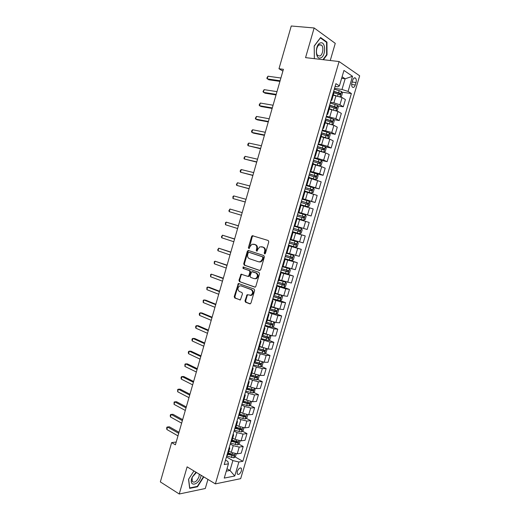 <?xml version="1.0" encoding="UTF-8"?>
<svg xmlns="http://www.w3.org/2000/svg" width="520" height="520" viewBox="0 0 520 520"><rect width="100%" height="100%" fill="white"/><g stroke="black" fill="none" stroke-linecap="round" stroke-linejoin="round"><path stroke-width="0.78" d="M264.608 253.922L265.434 253.364L268.781 241.858L268.229 240.5L252.272 235.683L251.622 236.457L248.352 247.761L249.093 248.677L249.951 246.681L251.979 244.238L254.917 244.556C256.503 245.297 257.082 246.733 256.646 248.865L256.217 250.341L256.978 251.264L257.842 249.256L259.864 246.805L262.886 247.13C264.505 247.878 265.089 249.327 264.654 251.478L264.219 252.967L264.608 253.922M241.456 470.801L241.417 468.364C239.993 467.389 238.596 468.468 237.237 471.607L237.269 474.038C238.706 475.013 240.097 473.935 241.456 470.801M244.985 300.788L245.518 302.178L249.795 303.836L250.958 303.095L254.638 290.446L254.098 289.055L238.381 283.485L234.221 296.627L234.734 297.999L240.377 299.923L242.476 293.865L241.95 292.494L239.434 291.538C237.386 289.783 237.425 287.931 239.544 285.961L241.072 285.877L251.036 289.582C253.123 291.317 253.11 293.189 250.998 295.204L247.104 294.704L244.985 300.788L245.661 300.872L246.194 302.263L250.289 303.849M330.252 60.515L335.263 43.355L314.145 27.97L305.558 57.636L339.085 61.542L215.378 483.886L187.109 466.85L179.244 494L160.342 481.91L171.626 442.604L175.409 444.815L283.4 69.323L278.98 68.744L282.9 71.078M314.145 27.97L291.258 26L278.98 68.744M259.506 270.465L260.683 269.692L264.387 256.958L263.835 255.587L248.475 250.51L247.332 251.29L243.711 263.803L244.238 265.155L259.727 270.511M259.506 273.728L255.814 286.423L255.242 287.144L239.48 281.606L238.959 280.248L241.085 274.183L247.748 276.347L248.898 275.581L249.931 272.012L249.399 270.647L243.022 268.405L243.074 266.942L258.96 272.35L259.506 273.728M352.664 80.275L351.936 82.739C351.455 84.656 351.598 86.112 352.359 87.113C353.49 87.919 354.465 87.204 355.29 84.974L356.012 82.531C356.493 80.607 356.35 79.144 355.576 78.136C354.458 77.331 353.49 78.046 352.664 80.275M339.085 61.542L359.658 75.816L240.669 478.666L215.378 483.886M335.101 86.424L337.818 86.808L339.411 85.898L335.913 83.662L224.224 464.555L228.436 463.821L227.858 461.442L225.524 460.115M339.411 85.898L343.947 70.441L352.528 76.284L348.069 91.429L341.998 89.46L334.522 88.387M341.854 92.151L351.377 93.548L348.069 91.429M351.377 93.548L242.866 461.292L238.875 461.994L234.748 476.001L224.244 478.094L228.436 463.821M179.244 494L205.276 488.514L207.935 479.401M176.208 442.039L171.626 442.604M341.634 78.325L345.137 78.793L342.089 76.772M341.998 89.46L345.137 78.793L352.528 76.284M226.993 468.728L229.983 470.464L232.889 460.584L226.453 456.944M238.764 444.08L243.197 446.491L241.222 453.187L237.231 453.817L231.257 452.406L228.885 451.081M243.197 446.491L239.213 447.076L233.239 445.653L230.25 444.009M242.495 431.216L246.994 433.589L245.018 440.303L241.046 440.843L235.072 439.413L232.687 438.12M246.994 433.589L243.035 434.083L237.061 432.64L234.052 431.035M246.233 418.314L250.809 420.661L248.827 427.388L244.875 427.837L238.901 426.381L236.496 425.12M250.809 420.661L246.87 421.057L240.89 419.594L237.861 418.028M249.977 405.379L254.625 407.693L252.642 414.44L248.716 414.791L242.736 413.316L240.325 412.094M254.625 407.693L250.718 407.992L244.732 406.51L241.69 404.989M253.728 392.418L258.459 394.687L256.464 401.453L252.564 401.707L246.584 400.218L244.153 399.022M258.459 394.687L254.566 394.894L248.586 393.393L245.525 391.911M257.478 379.412L262.301 381.654L260.299 388.434L256.425 388.596L250.439 387.082L247.994 385.925M262.301 381.654L258.433 381.758L252.447 380.237L249.366 378.8M261.242 366.379L266.149 368.582L264.147 375.382L260.293 375.44L254.306 373.913L251.849 372.781M266.149 368.582L262.308 368.589L256.321 367.049L253.221 365.651M265.012 353.308L270.01 355.472L268.002 362.297L264.173 362.258L255.717 359.613M270.01 355.472L266.195 355.387L260.202 353.828L257.088 352.469M268.781 340.197L273.884 342.335L271.869 349.174L268.06 349.037L259.753 346.476M273.884 342.335L270.088 342.147L260.962 339.248M272.558 327.061L277.764 329.154L275.75 336.011L271.967 335.777L263.471 333.157M277.764 329.154L273.995 328.868L264.849 325.995M276.341 313.878L281.658 315.945L279.637 322.816L275.873 322.485L267.365 319.878M281.658 315.945L277.914 315.556L268.749 312.709M280.124 300.671L285.565 302.692L283.53 309.589L279.799 309.153L271.271 306.566M285.565 302.692L281.84 302.204L272.656 299.383M283.712 287.352L289.478 289.413L287.443 296.322L283.731 295.789L275.19 293.209M289.478 289.413L285.779 288.821L276.575 286.019M286.156 273.611L293.404 276.088L291.363 283.023L279.117 279.825M293.404 276.088L280.501 272.623M285.136 258.745L297.336 262.736L295.288 269.685L283.056 266.396M297.336 262.736L284.44 259.188M288.496 245.356L301.281 249.34L299.234 256.308L287.001 252.935M301.281 249.34L288.392 245.713M292.383 232.096L305.24 235.911L303.18 242.899L290.959 239.441M305.24 235.911L292.357 232.206M307.144 229.457L294.262 225.706L307.144 229.457L309.205 222.45L296.998 218.849M298.161 212.407L311.116 215.975L298.233 212.147M311.116 215.975L313.19 208.949L300.989 205.257M302.075 199.056L315.101 202.456L302.224 198.542M315.101 202.456L317.174 195.41L304.986 191.633M310.031 186.667L319.092 188.897L306.221 184.906M319.092 188.897L321.178 181.831L308.99 177.964M316.654 173.81L323.102 175.305L319.611 173.836L310.232 171.236M323.102 175.305L325.189 168.22L321.718 166.699L313.014 164.262M313.092 163.982L319.69 165.847L321.165 165.263L322.127 161.993L321.321 160.42L327.113 161.674L323.655 160.102L314.256 157.521M327.113 161.674L329.206 154.57L325.761 152.945L317.044 150.52M325.416 146.841L331.142 148.005L327.711 146.328L318.286 143.774M331.142 148.005L333.242 140.881L329.823 139.152L321.081 136.74M329.517 133.231L335.179 134.303L331.773 132.516L322.329 129.981M335.179 134.303L337.285 127.16L333.892 125.32L325.137 122.922M333.619 119.581L339.228 120.556L335.849 118.664L326.385 116.155M339.228 120.556L341.341 113.399L337.974 111.449L329.199 109.07M337.734 105.885L343.291 106.776L339.937 104.773L333.892 102.837L330.447 102.291M343.291 106.776L345.404 99.593L342.069 97.539L333.275 95.173M226.278 471.153L229.983 470.464L234.748 476.001M239.506 414.869L240.461 415.363M235.755 427.654L237.556 428.603M232.018 440.407L234.546 441.779M228.286 453.122L231.452 454.896M235.04 456.911L242.866 461.292M333.944 92.892L333.404 92.203M330.993 100.445L331.806 100.172L331.24 99.587M329.797 107.029L329.245 106.392M326.865 114.517L327.665 114.302L327.087 113.757M325.663 121.127L325.097 120.542M322.751 128.55L323.531 128.388L322.946 127.888M321.542 135.187L320.957 134.654M318.643 142.545L319.417 142.435L318.812 141.98M317.428 149.208L316.829 148.727M314.555 156.501L315.302 156.442L314.691 156.032M313.326 163.189L312.715 162.76M310.472 170.417L311.207 170.411L310.583 170.04M309.238 177.131L308.614 176.755M306.404 184.301L307.125 184.34L306.488 184.015M305.162 191.029L304.525 190.71M302.341 198.139L303.05 198.231L302.4 197.944M301.093 204.893L307.678 206.7L300.456 204.568M298.298 211.939L298.987 212.082L298.324 211.842M294.931 225.894L294.262 225.7L294.931 225.894L297.037 218.719L296.374 218.498M292.331 232.291L292.994 232.511L292.318 232.336M292.994 232.511L290.894 239.668L290.212 239.512M288.308 245.999L288.958 246.266L288.269 246.136M288.958 246.266L286.865 253.409L286.169 253.292M284.303 259.668L284.934 259.987L284.232 259.896M282.854 267.079L282.139 267.033M280.306 273.299L280.923 273.669L280.209 273.618M278.85 280.735L278.122 280.735M276.315 286.891L276.919 287.307L276.198 287.3M274.853 294.353L274.118 294.398M272.344 300.45L272.928 300.918L272.194 300.944M270.875 307.925L270.12 308.029M268.378 313.969L268.95 314.483L268.209 314.555M266.903 321.471L266.136 321.614M264.427 327.45L264.986 328.01L264.225 328.127M262.938 334.971L262.164 335.166M260.481 340.893L261.027 341.504L260.26 341.66M258.993 348.439L258.2 348.679M256.548 354.302L257.075 354.959L256.302 355.154M255.054 361.868L254.248 362.161M252.629 367.673L253.143 368.381L252.356 368.615M251.128 375.258L250.308 375.596M248.722 381.01L249.217 381.765L248.417 382.038M247.208 388.615L246.376 388.999M244.822 394.303L245.303 395.109L244.491 395.421M243.302 401.934L242.457 402.363M240.929 407.57L241.397 408.415L240.578 408.772M239.401 415.22L238.55 415.695M237.055 420.797L237.504 421.688L236.678 422.084M235.521 428.46L234.65 428.987M233.188 433.986L233.623 434.928L232.785 435.357M231.647 441.675L230.763 442.247M229.327 447.142L229.749 448.13L228.904 448.598M227.78 454.851L226.889 455.468M232.889 460.584L238.875 461.994M323.401 59.716L327.015 54.834L326.957 42.094L320.587 37.518L314.197 45.994L314.353 58.663M203.483 476.716L197.308 486.395L189.728 487.942L188.636 479.161L193.928 470.957L188.546 479.303L189.67 488.371L197.496 486.766L203.788 476.899M326.131 42.009L326.957 42.094M326.56 54.789L327.015 54.834M196.995 486.454L197.496 486.766M265.012 253.89L265.311 251.628C265.746 249.477 265.161 248.027 263.543 247.28L262.886 247.13M261.872 246.772L263.543 247.28M253.942 244.218L255.573 244.712C257.166 245.453 257.745 246.883 257.309 249.015L257.003 251.251M253.201 235.794L252.285 236.626L249.132 248.658M248.827 250.627L248.001 251.44L244.381 263.933L244.907 265.284L259.889 270.498M262.828 257.738L262.444 256.783L248.969 252.304L248.17 252.85L247.722 254.391C247.286 256.51 247.852 257.946 249.425 258.7L258.615 261.82L260.423 261.709L262.373 259.305L262.828 257.738L263.49 257.881L263.101 256.925L262.444 256.783M249.535 252.428L263.101 256.925M259.272 261.957L261.086 261.846L263.036 259.441L262.373 259.305M263.49 257.881L263.036 259.441M255.086 287.203L239.48 281.606M241.904 274.248L241.176 275.028L239.629 280.351L240.156 281.71M248.411 276.458L249.567 275.697L250.601 272.129L250.061 270.771L243.022 268.405M243.802 267.046L243.698 268.528M254.169 278.649L255.743 278.551C257.927 276.536 257.959 274.651 255.833 272.916L251.706 271.694L250.081 276.003L250.614 277.375L254.169 278.649M254.839 278.766L256.406 278.668C258.589 276.647 258.622 274.775 256.503 273.033L255.833 272.916M252.72 271.739L256.503 273.033M247.904 294.743L247.221 295.503L245.661 300.872M250.139 295.425L251.667 295.295C253.78 293.286 253.792 291.414 251.706 289.686L251.036 289.582M241.026 285.864L251.706 289.686M239.181 283.543L238.492 284.303L234.897 296.719L235.417 298.09L240.272 299.969M340.581 96.831L341.361 96.597L342.342 93.275L341.556 91.474L334.295 89.174M335.381 95.492L333.353 94.919M331.806 100.172L333.97 92.814L340.015 94.64L340.483 93.353L333.678 91.286M333.593 91.559L339.157 93.158L339.365 94.14M280.118 80.75L267.215 78.891L267.982 76.2L280.897 78.02M279.929 81.386L268.781 79.775L266.806 78.195L267.982 76.2M336.336 110.708L337.298 110.403L338.273 107.094L337.487 105.333L330.226 103.051M331.838 109.499L329.284 108.784M329.615 109.135L329.212 109.025M329.511 106.567L335.94 108.498L336.421 107.224L329.608 105.157M329.537 105.404L334.971 106.951L335.29 107.991M332.111 124.559L333.249 124.176L334.224 120.874L333.424 119.151L326.17 116.89M328.569 123.552L325.228 122.609M326.222 123.117L325.169 122.817M325.163 120.315L331.877 122.317L332.365 121.049L325.553 118.989M325.488 119.21L330.915 120.757L331.227 121.81M327.906 138.379L329.212 137.91L330.181 134.615L329.368 132.931L322.12 130.696M326.534 137.943L321.185 136.396M323.043 137.118L321.132 136.578M321.12 134.108L327.828 136.103L328.322 134.843L321.51 132.788M321.451 132.977L326.872 134.524L327.171 135.59M276.198 94.361L263.367 92.326L264.134 89.642L276.985 91.644M276.036 94.933L264.94 93.165L262.971 91.605L264.134 89.642M272.292 107.939L259.532 105.729L260.299 103.051L273.072 105.228M272.149 108.446L261.118 106.522L259.532 105.729L259.142 104.975L260.299 103.051M268.398 121.485L255.703 119.093L256.471 116.422L269.178 118.775M268.275 121.921L257.303 119.847L255.703 119.093L255.327 118.313L256.471 116.422M317.155 150.144L323.713 152.159L325.182 151.606L326.151 148.323L325.332 146.673L318.084 144.456M320.249 151.197L317.109 150.299M317.083 147.862L323.784 149.845L324.292 148.597L317.473 146.542M317.428 146.705L322.836 148.258L323.128 149.331M264.517 134.986L251.888 132.418L252.655 129.76L265.291 132.288M264.407 135.356L253.494 133.133L251.888 132.418L251.518 131.619L251.823 130.553L252.655 129.76M320.574 57.922C326.007 56.524 325.942 40.944 320.444 42.926C314.88 44.272 315.081 60.138 320.574 57.922M319.722 56.017C322.731 55.295 324.07 47.281 321.522 45.162L319.625 44.675C316.602 45.344 315.237 53.417 317.779 55.523L319.722 56.017M314.373 58.663L314.217 46.118L320.405 37.908L326.579 42.334L326.638 54.684L322.953 59.664M195.969 472.193L192.231 477.132L191.705 478.582C189.053 487.143 198.627 485.166 200.798 476.86L201.13 475.3M196.45 472.478L192.517 476.847L192.12 477.938L192.238 481.5C194.61 483.087 196.865 481.468 199.011 476.638L199.264 474.175M319.728 165.834L321.302 160.381L314.061 158.184M319.69 165.847L313.131 163.859M313.066 161.584L319.755 163.553L320.268 162.318L313.45 160.264M313.411 160.401L318.812 161.948L319.098 163.04M260.644 148.46L248.086 145.717L248.846 143.059L261.417 145.769M260.553 148.759L248.086 145.717L247.722 144.885L248.02 143.826L248.846 143.059M309.088 177.625L315.673 179.504L317.155 178.886L318.117 175.617L317.278 174.044L310.043 171.873M315.673 179.504L309.12 177.528M309.056 175.26L315.738 177.222L316.257 175.994L309.439 173.947M309.406 174.05L314.802 175.604L315.068 176.709M256.776 161.889L244.29 158.97L245.05 156.325L257.55 159.204M256.711 162.13L244.29 158.97L243.932 158.119L245.05 156.325M305.097 191.237L311.675 193.122L313.163 192.472L314.119 189.215L313.274 187.675L306.046 185.523M311.675 193.122L305.123 191.165M305.052 188.903L311.727 190.859L312.26 189.638L305.435 187.59M305.416 187.668L310.798 189.228L311.051 190.339M252.928 175.286L240.506 172.198L241.261 169.553L253.695 172.608M252.876 175.461L240.506 172.198L240.156 171.314L240.455 170.261L241.261 169.553M307.678 206.7L309.179 206.018L310.135 202.768L309.276 201.272L302.048 199.134M301.061 202.508L307.73 204.451L308.269 203.242L301.444 201.201M301.431 201.253L306.807 202.806L307.041 203.944M249.08 188.65L236.73 185.386L237.484 182.748L249.847 185.978M249.054 188.76L236.73 185.386L236.386 184.483L237.484 182.748M303.7 220.239L296.478 218.133L303.7 220.239L305.201 219.525L306.156 216.287L305.292 214.825L298.07 212.713M297.459 214.792L302.322 216.203L297.466 214.773M297.083 216.073L303.745 218.01L304.291 216.808L302.315 216.177L303.05 216.463L303.03 217.516M245.252 201.975L232.96 198.536L233.714 195.91L246.019 199.31M245.239 202.02L232.96 198.536L232.928 196.56L233.714 195.91M301.314 228.345L294.099 226.252L301.314 228.345L302.192 229.769L301.243 232.999L299.767 233.727L301.34 228.384M299.767 233.727L292.513 231.654M293.118 229.6L299.774 231.536L300.32 230.334L293.495 228.306M300.32 230.334L299.097 229.977L298.48 231.153L293.118 229.593M229.209 211.653L228.885 210.704L229.957 209.034L242.19 212.608L229.957 209.034L229.209 211.653L241.43 215.261M288.561 245.141L295.769 247.214L297.284 246.435L298.233 243.217L297.349 241.826L290.141 239.753M297.349 241.826L290.147 239.727M289.159 243.094L295.808 245.018L296.368 243.828L289.543 241.8M296.368 243.828L295.146 243.451L294.522 244.621L289.172 243.061M238.4 225.797L226.213 222.125L238.375 225.869M225.459 224.738L225.446 222.716L226.213 222.125L225.459 224.738L237.614 228.52M284.615 258.596L291.817 260.644L293.345 259.838L294.288 256.627L293.397 255.275L286.845 253.409M293.397 255.275L286.877 253.364M285.214 256.555L291.856 258.466L292.422 257.283L285.591 255.261M291.226 256.906L290.576 258.05L285.233 256.49M234.611 238.959L222.475 235.183L234.572 239.096M221.728 237.79L221.416 236.789L222.475 235.183L221.728 237.79L233.811 241.735M280.683 272.012L287.878 274.04L289.413 273.202L290.355 269.997L289.452 268.684L282.925 266.844M289.452 268.684L282.945 266.76M281.281 269.971L287.911 271.875L288.483 270.699L281.658 268.684M287.333 270.342L286.644 271.447L281.307 269.887M230.834 252.089L218.744 248.203L230.783 252.285M218.004 250.803L217.698 249.775L218.744 248.203L218.004 250.803L230.022 254.917M276.757 285.389L283.953 287.397L285.493 286.533L286.436 283.335L285.526 282.055L278.993 280.235M285.526 282.055L279.026 280.131M277.355 283.355L283.978 285.252L284.557 284.083L277.732 282.074M283.439 283.745L282.718 284.804L277.387 283.244M227.071 265.181L215.026 261.19L227 265.44M214.286 263.783L214.286 261.697L215.026 261.19L214.286 263.783L226.239 268.067M272.844 298.727L280.033 300.722L281.587 299.825L282.522 296.634L281.6 295.392L275.08 293.592M281.6 295.392L280.969 295.165M279.962 294.873L275.119 293.462M273.442 296.706L280.059 298.591L280.644 297.427L273.819 295.425M279.546 297.102L278.805 298.129L273.481 296.562M223.314 278.239L211.322 274.144L223.223 278.564M210.581 276.731L210.587 274.625L211.322 274.144L210.581 276.731L222.469 281.183M277.303 308.633L271.173 306.917M273.721 307.495L271.219 306.755M276.166 313.983L277.713 308.737L278.616 309.901L277.687 313.079L276.127 314.008L268.944 312.033M269.536 310.017L276.146 311.896L276.738 310.739L269.913 308.737M275.665 310.427L274.898 311.415L269.588 309.849M219.57 291.265L209.333 287.307L207.623 287.066L219.459 291.649M206.882 289.647L206.895 287.514L207.623 287.066L206.882 289.647L218.706 294.262M271.642 321.497L267.274 320.197M268.827 320.463L267.325 320.014M273.93 322.133L274.729 323.128L273.793 326.3L272.233 327.256L265.057 325.306M265.642 323.291L272.246 325.163L272.844 324.012L266.019 322.017M271.784 323.713L271.005 324.662L265.7 323.096M215.833 304.252L205.654 300.151L203.931 299.949L215.709 304.7M203.197 302.523L203.216 300.378L203.931 299.949L203.197 302.523L214.955 307.307M264.199 333.463L263.452 333.236M266.26 334.308L263.387 333.45M270.147 335.485L270.849 336.323L269.919 339.482L268.346 340.47L261.177 338.54M261.762 336.531L268.359 338.397L268.957 337.246L262.132 335.257M267.911 336.96L267.124 337.883L261.827 336.31M212.108 317.207L201.981 312.969L200.252 312.806L211.965 317.714M199.518 315.374L199.251 314.223L199.55 313.203L200.252 312.806L199.518 315.374L211.218 320.314M261.775 347.341L259.512 346.658M266.383 348.803L266.975 349.479L266.052 352.638L264.472 353.652L257.303 351.735M257.894 349.732L264.478 351.591L264.849 350.324L258.784 348.628M264.05 350.168L263.25 351.059L257.966 349.486M208.39 330.128L198.322 325.748L196.58 325.624L208.228 330.7M195.852 328.185L195.592 327.015L195.884 325.995L196.58 325.624L195.852 328.185L207.48 333.288M257.439 360.38L255.645 359.84M262.639 362.076L263.114 362.603L262.19 365.749L260.605 366.795L253.442 364.904M254.026 362.901L260.611 364.754L260.981 363.487L255.06 361.835M260.195 363.344L259.389 364.201L254.111 362.629M204.685 343.018L194.669 338.494L192.92 338.41L204.503 343.649M192.192 340.964L191.945 339.768L192.238 338.748L192.92 338.41L192.192 340.964L203.762 346.229M253.208 373.406L251.791 372.983M258.908 375.317L259.266 375.694L258.343 378.826L256.757 379.906L249.594 378.027M250.179 376.038L256.75 377.878L257.12 376.616L251.206 374.978M256.347 376.487L255.535 377.312L250.263 375.739M200.987 355.869L191.029 351.208L189.274 351.163L200.792 356.558M188.546 353.71L188.299 352.495L188.591 351.475L189.274 351.163L188.546 353.71L200.05 359.138M249.041 386.418L247.949 386.087M255.197 388.512L254.508 391.872L252.909 392.977L245.752 391.118M246.337 389.135L252.902 390.969L253.526 389.838L247.364 388.076M252.506 389.591L251.693 390.384L246.825 388.934M197.301 368.687L187.395 363.89L185.633 363.883L197.087 369.441M184.906 366.418L184.958 364.169L185.633 363.883L184.906 366.418L196.346 372.015M244.94 399.412L244.114 399.159M251.498 401.668L250.679 404.885L249.073 406.016L241.924 404.176M242.853 402.298L249.067 404.021L249.691 402.896L243.536 401.141M248.677 402.656L247.864 403.423L243.263 402.051M193.622 381.478L183.768 376.538L182 376.565L193.394 382.285M181.272 379.1L181.044 377.839L181.337 376.825L182 376.565L181.272 379.1L192.654 384.852M240.89 412.38L240.292 412.197M247.767 414.778L246.864 417.859L245.252 419.022L238.108 417.203M239.311 415.415L245.239 417.04L245.869 415.922L239.707 414.174M244.855 415.688L244.042 416.429L239.453 415.051M189.956 394.225L180.154 389.155L178.38 389.22L189.709 395.096M177.651 391.749L177.723 389.454L178.38 389.22L177.651 391.749L188.968 397.657M236.88 425.321L236.477 425.197M243.925 427.843L243.055 430.8L241.436 431.99L234.299 430.19M235.534 428.415L241.423 430.027L242.053 428.909L235.898 427.174M241.046 428.682L240.233 429.397L235.651 428.019M186.297 406.946L176.553 401.739L174.766 401.843L186.03 407.875M174.044 404.359L174.115 402.044L174.766 401.843L174.044 404.359L185.296 410.429M240.097 440.869L239.258 443.703L237.633 444.925L230.503 443.144M231.732 441.376L237.614 442.975L238.251 441.863L232.096 440.135M237.178 441.298L236.431 442.332L231.855 440.954M182.65 419.634L172.958 414.291L171.158 414.427L182.364 420.622M170.443 416.943L170.235 415.61L170.521 414.609L171.158 414.427L170.443 416.943L181.636 423.169M236.275 453.863L235.475 456.579L233.844 457.828L226.714 456.06M227.942 454.298L233.818 455.891L234.462 454.786L228.306 453.063M233.818 455.891L228.072 453.856M179.01 432.289L169.37 426.81L167.564 426.985L178.711 433.335M166.849 429.494L166.654 428.142L166.94 427.141L167.564 426.985L166.849 429.494L177.983 435.871M231.257 452.406L233.239 445.653M235.072 439.413L237.061 432.64M238.901 426.381L240.89 419.594M242.736 413.316L244.732 406.51M246.584 400.218L248.586 393.393M250.439 387.082L252.447 380.237M254.306 373.913L256.321 367.049M258.18 360.711L260.202 353.828M262.067 347.464L264.095 340.568M265.967 334.191L267.995 327.269M269.874 320.873L271.914 313.937M273.793 307.528L275.834 300.567M277.726 294.138L279.773 287.163M281.664 280.716L283.719 273.721M285.617 267.261L287.677 260.247M289.582 253.76L291.642 246.727M293.553 240.227L295.62 233.175M297.538 226.661L299.611 219.589M301.529 213.05L303.615 205.959M305.539 199.407L307.625 192.296M309.556 185.725L311.649 178.594M313.579 172.003L315.679 164.853M317.623 158.249L319.728 151.079M321.672 144.45L323.784 137.261M325.735 130.618L327.847 123.409M329.803 116.747L331.929 109.519M333.892 102.837L336.018 95.589M339.937 104.773L342.069 97.539M335.849 118.664L337.974 111.449M331.773 132.516L333.892 125.32M327.711 146.328L329.823 139.152M323.655 160.102L325.761 152.945M319.611 173.836L321.718 166.699M315.582 187.538L317.681 180.421M311.565 201.201L313.651 194.097M307.554 214.825L309.641 207.74M303.557 228.41L305.637 221.351M299.572 241.956L301.639 234.917M295.594 255.469L297.661 248.45M291.629 268.944L293.69 261.944M287.677 282.386L289.731 275.399M283.731 295.789L285.779 288.821M279.799 309.153L281.84 302.204M275.873 322.485L277.914 315.556M271.967 335.777L273.995 328.868M268.06 349.037L270.088 342.147M264.173 362.258L266.195 355.387M260.293 375.44L262.308 368.589M256.425 388.596L258.433 381.758M252.564 401.707L254.566 394.894M248.716 414.791L250.718 407.992M244.875 427.837L246.87 421.057M241.046 440.843L243.035 434.083M237.231 453.817L239.213 447.076M352.151 82.011L356.012 82.531M351.656 84.474L355.29 84.974M265.311 251.628L264.654 251.478M262.249 246.864L261.593 246.708M256.88 250.491L256.217 250.341M257.309 249.015L256.646 248.865M255.573 244.712L254.917 244.556M254.306 244.303L253.643 244.147M249.022 247.91L248.352 247.761M252.285 236.626L251.622 236.457M264.875 253.11L264.219 252.967M244.907 265.284L244.238 265.155M244.381 263.933L243.711 263.803M248.001 251.44L247.332 251.29M249.639 252.447L248.969 252.304M239.629 280.351L238.959 280.248M241.176 275.028L240.5 274.911M249.567 275.697L248.898 275.581M250.601 272.129L249.931 272.012M250.061 270.771L249.399 270.647M252.941 271.778L252.278 271.661M247.221 295.503L246.552 295.412M241.742 285.981L241.072 285.877M240.13 300.001L239.785 299.956M235.417 298.09L234.734 297.999M234.897 296.719L234.221 296.627M238.492 284.303L237.816 284.2M250.153 303.882L249.795 303.836M246.194 302.263L245.518 302.178M340.074 96.635L341.582 91.52M338.598 92.664L339.222 90.552M337.643 95.908L338.208 93.997M339.04 93.106L340.405 93.308M335.972 110.578L337.506 105.378M334.522 106.541L335.14 104.429M333.548 109.856L334.132 107.867M334.971 106.951L336.329 107.166M331.883 124.481L333.444 119.191M330.46 120.374L331.078 118.274M329.466 123.76L330.07 121.7M330.915 120.757L332.267 120.991M327.808 138.346L329.387 132.97M326.404 134.173L327.022 132.08M325.403 137.592L326.014 135.499M326.872 134.524L328.211 134.778M323.752 152.145L325.351 146.718M322.361 147.934L322.978 145.847M321.36 151.34L321.971 149.253M322.836 148.258L324.168 148.531M318.331 161.655L318.942 159.575M317.33 165.055L317.941 162.975M318.812 161.948L320.138 162.24M315.712 179.491L317.304 174.089M314.308 175.344L314.918 173.264M313.313 178.731L313.924 176.657M314.802 175.604L316.121 175.916M311.708 193.102L313.293 187.714M310.303 188.994L310.908 186.921M309.309 192.368L309.913 190.3M310.798 189.228L312.111 189.553M307.717 206.681L309.296 201.311M306.3 202.605L306.911 200.538M305.312 205.972L305.916 203.905M306.807 202.806L308.113 203.151M303.739 220.22L305.312 214.864M302.315 216.177L302.919 214.117M301.327 219.537L301.932 217.477M302.829 216.353L304.128 216.71M298.337 229.71L298.942 227.656M297.356 233.064L297.96 231.01M298.48 231.153L299.774 231.536M295.808 247.195L297.375 241.865M294.372 243.211L294.976 241.163M293.391 246.552L293.995 244.504M294.522 244.621L295.808 245.018M291.856 260.624L293.423 255.307M290.42 256.672L291.018 254.631M289.439 260.007L290.036 257.966M290.576 258.05L291.856 258.466M287.918 274.021L289.478 268.717M286.475 270.101L287.072 268.06M285.5 273.423L286.097 271.388M286.644 271.447L287.911 271.875M283.992 287.378L285.545 282.087M282.542 283.491L283.14 281.457M281.567 286.806L282.165 284.778M282.718 284.804L283.978 285.252M280.072 300.697L281.625 295.425M278.616 296.842L279.214 294.82M277.647 300.151L278.239 298.123M278.805 298.129L280.059 298.591M274.703 310.161L275.301 308.139M273.735 313.463L274.333 311.441M274.898 311.415L276.146 311.896M272.272 327.236L273.78 322.101M270.803 323.447L271.394 321.425M269.834 326.736L270.433 324.714M271.005 324.662L272.246 325.163M268.385 340.45L269.867 335.419M266.909 336.687L267.481 334.75M265.947 339.969L266.539 337.961M267.124 337.883L268.359 338.397M264.511 353.626L265.961 348.712M263.029 349.901L263.582 348.036M262.074 353.171L262.659 351.169M263.25 351.059L264.478 351.591M260.65 366.769L262.061 361.959M259.161 363.077L259.688 361.29M258.206 366.334L258.791 364.338M259.389 364.201L260.611 364.754M256.796 379.88L258.173 375.18M255.3 376.214L255.801 374.51M254.345 379.464L254.93 377.475M255.535 377.312L256.75 377.878M252.947 392.951L254.3 388.356M251.453 389.318L251.927 387.693M250.497 392.561L251.082 390.572M251.693 390.384L252.902 390.969M249.119 405.99L250.439 401.499M247.611 402.389L248.066 400.842M246.662 405.62L247.247 403.637M247.864 403.423L249.067 404.021M245.291 418.99L246.584 414.609M243.783 415.422L244.218 413.953M242.833 418.646L243.419 416.669M244.042 416.429L245.239 417.04M241.482 431.964L242.736 427.687M239.967 428.422L240.377 427.031M239.018 431.639L239.603 429.663M240.233 429.397L241.423 430.027M237.679 444.893L238.901 440.726M236.158 441.382L236.542 440.07M235.216 444.594L235.794 442.624M236.431 442.332L237.614 442.975M233.883 457.795L235.079 453.726M232.362 454.311L232.719 453.076M231.419 457.516L231.998 455.553M240.572 467.883L241.417 468.364M327.665 114.302L329.817 106.958M323.531 128.388L325.683 121.069M319.417 142.435L321.555 135.135M315.302 156.442L317.44 149.162M311.207 170.411L313.339 163.15M307.125 184.34L309.244 177.099M303.05 198.231L305.168 191.009M298.987 212.082L301.1 204.88M282.847 267.105L284.934 259.987M278.837 280.767L280.923 273.669M274.846 294.392L276.919 287.307M270.861 307.976L272.928 300.918M266.883 321.522L268.95 314.483M262.925 335.036L264.986 328.01M258.973 348.504L261.027 341.504M255.028 361.946L257.075 354.959M251.102 375.343L253.143 368.381M247.182 388.707L249.217 381.765M243.269 402.031L245.303 395.109M239.375 415.324L241.397 408.415M235.489 428.578L237.504 421.688M231.608 441.799L233.623 434.928M227.74 454.981L229.749 448.13M354.166 77.948L355.576 78.136M252.935 235.853L252.272 235.683M248.619 250.679L247.956 250.536M261.086 261.846L260.423 261.709M241.755 274.3L241.085 274.183M248.983 276.425L248.313 276.315M243.744 267.065L243.074 266.942M256.406 278.668L255.743 278.551M247.774 294.794L247.104 294.704M251.667 295.295L250.998 295.204M239.057 283.589L238.381 283.485M339.157 93.158L340.483 93.353M335.101 107.01L336.421 107.224M331.058 120.822L332.365 121.049M327.028 134.595L328.322 134.843M323.005 148.337L324.292 148.597M319.092 44.915L321.522 45.162M195.637 472.907L196.105 472.271M318.994 162.038L320.268 162.318M314.99 175.695L316.257 175.994M310.999 189.326L312.26 189.638M307.021 202.911L308.269 203.242M303.056 216.463L304.291 216.808M291.434 256.964L292.422 257.283M287.8 270.471L288.483 270.699M284.017 283.894L284.557 284.083M280.183 297.258L280.644 297.427M276.334 310.583L276.738 310.739M272.48 323.863L272.844 324.012M268.619 337.11L268.957 337.246"/></g></svg>
